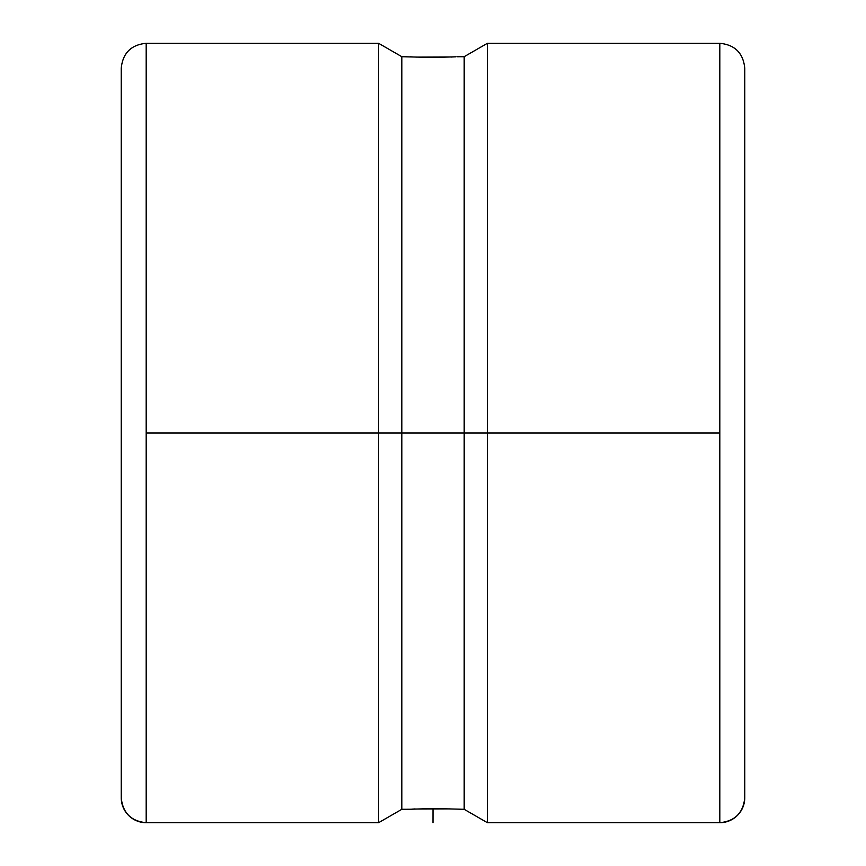 <?xml version="1.0" encoding="UTF-8"?>
<svg xmlns="http://www.w3.org/2000/svg" width="866" height="866" viewBox="0 0 866 866"><rect width="100%" height="100%" fill="white"/><g stroke="black" fill="none" stroke-linecap="round" stroke-linejoin="round"><path stroke-width="1.3" d="M744.76 68.241L744.76 797.759A24.941 24.941 180 0 1 719.819 822.7L719.819 43.3C734.942 44.805 743.255 53.118 744.76 68.241L744.76 797.759A24.941 24.941 0 0 1 719.819 822.7L719.819 433L487.396 433L487.396 822.7L487.396 433L464.176 433L464.176 809.299L464.176 433L401.824 433L401.824 809.299L401.824 433L378.604 433L378.604 822.7L378.604 433L146.181 433L146.181 822.7A24.941 24.941 180 0 1 121.24 797.759L121.24 68.241L121.24 797.759A24.941 24.941 0 0 0 146.181 822.7L378.604 822.7L401.824 809.299L409.109 809.266M456.88 56.734L464.176 56.701L487.396 43.3L719.819 43.3L719.819 433L487.396 433L487.396 43.3L487.396 433L464.176 433L464.176 56.701L464.176 433L401.824 433L401.824 56.701L401.824 433L378.604 433L378.604 43.3L378.604 433L146.181 433L146.181 43.3L146.181 822.7C131.058 821.195 122.745 812.882 121.24 797.759M433.152 808.508L464.176 809.299L487.396 822.7L719.819 822.7C734.942 821.195 743.255 812.882 744.76 797.759M412.746 809.05L450.223 808.898M415.085 808.931L414.067 808.985M455.494 56.82L432.978 57.492L401.824 56.701L378.604 43.3L146.181 43.3C131.058 44.805 122.745 53.118 121.24 68.241M408.644 809.299L433.022 808.508L433 822.7M426.408 808.563L423.669 808.617M410.495 56.82L412.757 56.95L410.495 56.82M415.777 57.102L453.254 56.95M450.915 57.069L451.933 57.015"/></g></svg>

